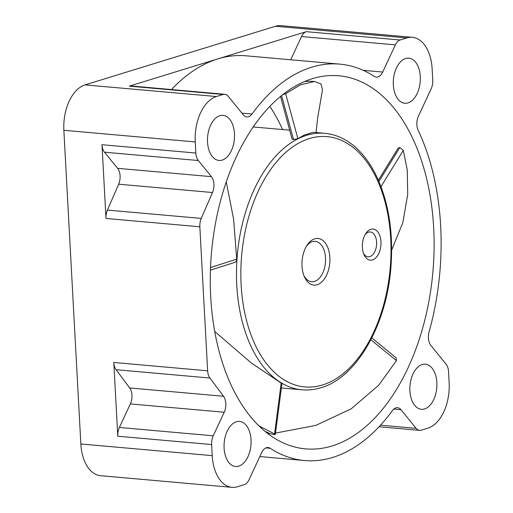 <?xml version="1.0" encoding="UTF-8"?>
<svg xmlns="http://www.w3.org/2000/svg" width="513" height="513" viewBox="0 0 513 513"><rect width="100%" height="100%" fill="white"/><g stroke="black" fill="none" stroke-linecap="round" stroke-linejoin="round"><path stroke-width="0.77" d="M211.632 444.547A11.703 6.945 -84.9 0 1 211.92 439.987A11.703 6.945 -84.9 0 1 213.228 435.8L119.388 427.476L130.36 403.923A11.703 6.945 95.1 0 0 131.976 395.395A11.703 6.945 95.1 0 0 129.686 387.95L116.073 369.706L209.913 378.03A11.703 6.945 -84.9 0 1 208.342 374.843A11.703 6.945 -84.9 0 1 207.637 370.803L113.79 362.473L117.785 436.217L211.632 444.547L212.228 455.634A39.014 23.156 95.1 0 0 232.011 487.35L100.631 475.692A39.014 23.156 95.1 0 1 80.849 443.982L63.862 130.289A39.014 23.156 95.1 0 1 85.017 84.889L275.475 26.259A39.014 23.156 95.1 0 1 280.989 25.65L412.369 37.308A39.014 23.156 95.1 0 1 432.151 69.018L432.748 80.111A11.703 6.945 -84.9 0 1 432.459 84.664A11.703 6.945 -84.9 0 1 431.151 88.852L418.48 116.047A11.703 6.945 95.1 0 0 416.851 123.383A11.703 6.945 95.1 0 0 418.198 130.405A198.98 118.08 95.1 0 1 429.105 331.783A11.703 6.945 95.1 0 0 428.554 339.388A11.703 6.945 95.1 0 0 430.907 345.499L446.06 364.127A11.703 6.945 -84.9 0 1 447.772 367.385A11.703 6.945 -84.9 0 1 448.535 371.617L449.138 382.711A39.014 23.156 95.1 0 1 427.983 428.111L421.25 430.189A11.703 6.945 -84.9 0 1 419.596 430.369A11.703 6.945 -84.9 0 1 418.537 430.131A11.703 6.945 -84.9 0 1 416.139 428.342L380.524 425.181M393.779 409.073L400.986 409.714A11.703 6.945 95.1 0 0 397.537 407.681A11.703 6.945 95.1 0 0 396.729 407.694A11.703 6.945 95.1 0 0 392.374 410.618A198.98 118.08 95.1 0 1 332.757 457.429A198.98 118.08 95.1 0 1 304.607 460.533A198.98 118.08 95.1 0 1 270.107 448.259A11.703 6.945 95.1 0 0 268.081 447.535A11.703 6.945 95.1 0 0 265.58 448.061A11.703 6.945 95.1 0 0 261.675 452.594L249.01 479.79A11.703 6.945 -84.9 0 1 246.881 482.977A11.703 6.945 -84.9 0 1 244.265 484.67L237.525 486.741A39.014 23.156 95.1 0 1 232.011 487.35M119.388 427.476A11.703 6.945 95.1 0 0 118.08 431.664A11.703 6.945 95.1 0 0 117.785 436.217M130.36 403.923L224.207 412.247A11.703 6.945 95.1 0 0 225.816 403.718A11.703 6.945 95.1 0 0 223.527 396.273L129.686 387.95M113.79 362.473A11.703 6.945 95.1 0 0 114.502 366.519A11.703 6.945 95.1 0 0 116.073 369.706M107.429 210.086A11.703 6.945 95.1 0 0 106.249 214.12A11.703 6.945 95.1 0 0 105.992 218.455L199.833 226.784A11.703 6.945 -84.9 0 1 200.089 222.443A11.703 6.945 -84.9 0 1 201.269 218.41L107.429 210.086L118.65 184.199A11.703 6.945 95.1 0 0 120.074 175.606A11.703 6.945 95.1 0 0 117.605 168.335L104.479 152.201L198.319 160.524A11.703 6.945 -84.9 0 1 196.607 157.267A11.703 6.945 -84.9 0 1 195.844 153.041L101.997 144.711A11.703 6.945 95.1 0 0 102.767 148.943A11.703 6.945 95.1 0 0 104.479 152.201M118.65 184.199L212.491 192.522A11.703 6.945 95.1 0 0 213.915 183.93A11.703 6.945 95.1 0 0 211.446 176.664L117.605 168.335M290.704 59.771L301.529 36.538L395.369 44.868A11.703 6.945 -84.9 0 1 397.498 41.681A11.703 6.945 -84.9 0 1 400.114 39.988L306.274 31.665L129.289 86.146L223.129 94.469A11.703 6.945 -84.9 0 1 224.784 94.289A11.703 6.945 -84.9 0 1 225.842 94.52A11.703 6.945 -84.9 0 1 228.24 96.316L243.393 114.944A11.703 6.945 95.1 0 0 246.843 116.97A11.703 6.945 95.1 0 0 247.651 116.964A11.703 6.945 95.1 0 0 252.005 114.033L241.924 113.142M171.483 89.557A198.98 118.08 -84.9 0 1 217.781 58.905A198.98 118.08 -84.9 0 1 245.932 55.802L339.773 64.125A198.98 118.08 95.1 0 0 311.622 67.229A198.98 118.08 95.1 0 0 252.005 114.033M395.369 44.868L382.704 72.057A11.703 6.945 95.1 0 1 378.799 76.591A11.703 6.945 95.1 0 1 376.298 77.123A11.703 6.945 95.1 0 1 374.272 76.399A198.98 118.08 95.1 0 0 339.773 64.125M306.274 31.665A11.703 6.945 95.1 0 0 303.658 33.358A11.703 6.945 95.1 0 0 301.529 36.538M269.819 106.351A187.277 111.135 -84.9 0 1 282.573 129.552M312.244 78.707A187.277 111.135 -84.9 0 1 338.74 75.783A187.277 111.135 -84.9 0 1 434.069 249.991A187.277 111.135 -84.9 0 1 332.135 445.951A187.277 111.135 -84.9 0 1 305.639 448.875A187.277 111.135 -84.9 0 1 210.311 274.667A187.277 111.135 -84.9 0 1 312.244 78.707M405.603 58.52A22.63 13.428 -84.9 0 1 408.81 58.168A22.63 13.428 -84.9 0 1 420.327 79.22A22.63 13.428 -84.9 0 1 408.008 102.895A22.63 13.428 -84.9 0 1 404.808 103.248A22.63 13.428 -84.9 0 1 393.291 82.202A22.63 13.428 -84.9 0 1 405.603 58.52M422.18 364.557A22.63 13.428 -84.9 0 1 425.38 364.204A22.63 13.428 -84.9 0 1 436.903 385.257A22.63 13.428 -84.9 0 1 424.584 408.938A22.63 13.428 -84.9 0 1 421.385 409.291A22.63 13.428 -84.9 0 1 409.861 388.238A22.63 13.428 -84.9 0 1 422.18 364.557M236.371 421.757A22.63 13.428 -84.9 0 1 239.571 421.404A22.63 13.428 -84.9 0 1 251.088 442.456A22.63 13.428 -84.9 0 1 238.776 466.131A22.63 13.428 -84.9 0 1 235.57 466.484A22.63 13.428 -84.9 0 1 224.053 445.438A22.63 13.428 -84.9 0 1 236.371 421.757M219.795 115.72A22.63 13.428 -84.9 0 1 222.995 115.367A22.63 13.428 -84.9 0 1 234.518 136.42A22.63 13.428 -84.9 0 1 222.2 160.094A22.63 13.428 -84.9 0 1 219 160.447A22.63 13.428 -84.9 0 1 207.476 139.401A22.63 13.428 -84.9 0 1 219.795 115.72M412.369 37.308A39.014 23.156 95.1 0 0 406.854 37.917L400.114 39.988M223.129 94.469L216.396 96.54A39.014 23.156 95.1 0 0 195.241 141.947L195.844 153.041M224.784 94.289L130.943 85.96A11.703 6.945 95.1 0 0 129.289 86.146M101.997 144.711L105.992 218.455M212.491 192.522L201.269 218.41M224.207 412.247L213.228 435.8M198.319 160.524L211.446 176.664M209.913 378.03L223.527 396.273M199.833 226.784L207.637 370.803M400.986 409.714L416.139 428.342M324.806 133.303A128.75 76.405 95.1 0 0 306.594 135.31A128.75 76.405 95.1 0 0 236.512 270.03A128.75 76.405 95.1 0 0 302.054 389.803C308.371 390.355 314.693 389.656 321.023 387.713C356.753 377.677 387.091 324.248 391.009 265.914C393.266 233.793 389.04 205.206 378.337 180.14C374.06 170.412 368.95 162.025 363.012 154.984C351.88 141.941 339.144 134.714 324.806 133.303L313.321 132.283L304.145 135.066M304.1 135.092L297.893 138.67L293.539 139.549L292.07 139.023L280.521 96.399M226.259 181.839L233.639 219.372L236.711 259.136C236.628 261.123 235.794 262.239 234.223 262.489M214.723 331.456L251.376 363.037L281.958 383.596L275.327 434.46L274.199 434.601L269.947 433.575L265.009 431.305M314.693 238.821A23.412 13.889 -84.9 0 1 318.002 238.455A23.412 13.889 -84.9 0 1 329.917 260.232A23.412 13.889 -84.9 0 1 317.175 284.728A23.412 13.889 -84.9 0 1 313.866 285.093A23.412 13.889 -84.9 0 1 301.952 263.316A23.412 13.889 -84.9 0 1 314.693 238.821M370.848 229.311A15.608 9.26 -84.9 0 1 373.054 229.067A15.608 9.26 -84.9 0 1 380.999 243.585A15.608 9.26 -84.9 0 1 372.509 259.918A15.608 9.26 -84.9 0 1 370.296 260.162A15.608 9.26 -84.9 0 1 362.351 245.644A15.608 9.26 -84.9 0 1 370.848 229.311M380.992 186.655L403.295 150.386L407.271 170.015L407.707 194.44L402.82 222.655L391.637 250.171M403.295 150.386L399.826 147.526L398.159 148.116L378.37 180.21M297.893 138.67L285.658 93.719L300.387 84.812L314.495 81.484L321.003 83.965L322.51 89.711L317.746 117.4L316.059 132.527M285.658 93.719L282.625 94.706M304.433 81.567L309.172 81.201L314.495 81.484M236.711 259.136L210.516 267.549M281.182 382.91L274.59 433.94L259.116 426.008M274.59 433.94L275.327 434.46M370.867 339.766L396.453 360.652L378.677 385.231L351.084 408.906L315.771 425.418L275.507 433.081M269.806 433.511L267.927 433.626M396.453 360.652L396.164 357.869M382.704 72.057L363.198 70.332M265.952 447.887L270.107 448.259M275.475 26.259L406.854 37.917M63.862 130.289L195.241 141.947M85.017 84.889L216.396 96.54M80.849 443.982L212.228 455.634M322.606 384.955A125.634 74.552 -84.9 0 1 241.142 284.792A125.634 74.552 -84.9 0 1 309.262 138.593A125.634 74.552 -84.9 0 1 390.72 238.75A125.634 74.552 -84.9 0 1 322.606 384.955M306.46 246.182A20.289 12.043 -84.9 0 1 312.353 241.655A20.289 12.043 -84.9 0 1 325.511 257.834A20.289 12.043 -84.9 0 1 314.507 281.445A20.289 12.043 -84.9 0 1 303.863 275.449M365.134 234.614A12.485 7.406 -84.9 0 1 368.514 232.152A12.485 7.406 -84.9 0 1 376.606 242.104A12.485 7.406 -84.9 0 1 369.835 256.635A12.485 7.406 -84.9 0 1 363.473 253.307M378.921 181.493L399.826 147.526M293.539 139.549L281.573 95.54M259.834 456.557L304.607 460.533M379.049 426.771L419.596 430.369M302.054 389.803L281.387 387.969M210.426 270.146L234.794 262.393M396.241 357.933L371.822 337.9M289.678 130.187L253.178 126.948"/></g></svg>
